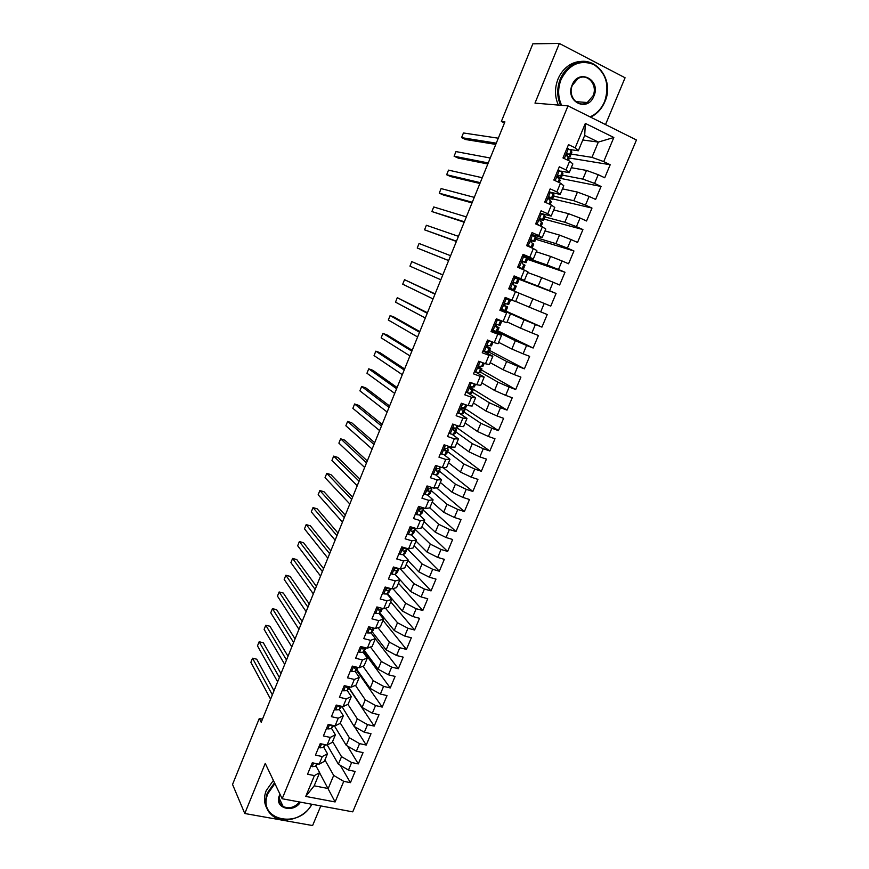 <?xml version="1.0" encoding="UTF-8"?>
<svg xmlns="http://www.w3.org/2000/svg" width="869" height="869" viewBox="0 0 869 869"><rect width="100%" height="100%" fill="white"/><g stroke="black" fill="none" stroke-linecap="round" stroke-linejoin="round"><path stroke-width="1.3" d="M605.519 124.571L625.072 77.775L559.354 43.45L532.838 43.808L501.359 121.454L504.476 122.953M352.738 811.852L636.456 139.985L568 105.888L282.164 798.752L352.738 811.852M282.164 798.752L265.241 763.406L244.765 813.503L312.601 825.55L320.802 805.932M319.596 772.791L335.108 801.946L343.744 781.35L350.424 782.665L355.149 771.422L348.48 770.075L351.641 762.537L358.31 763.905L363.057 752.597L356.399 751.207L359.57 743.636L366.24 745.048L371.009 733.697L364.35 732.252L367.544 724.637L374.202 726.104L378.993 714.698L372.334 713.199L375.549 705.552L382.197 707.073L387.02 695.602L380.372 694.049L383.587 686.369L390.246 687.944L395.091 676.419L388.443 674.822L391.68 667.099L398.328 668.728L403.194 657.149L396.546 655.487L399.805 647.731L406.442 649.415L411.33 637.781L404.693 636.065L407.963 628.265L414.6 630.003L419.521 618.315L412.884 616.545L416.175 608.713L422.801 610.505L427.733 598.752L421.107 596.927L424.409 589.052L431.035 590.898L435.999 579.102L429.384 577.222L432.697 569.304L439.323 571.205L444.309 559.343L437.694 557.409L441.028 549.458L447.633 551.424L452.651 539.497L446.036 537.498L449.392 529.514L455.997 531.535L461.037 519.553L454.433 517.5L457.8 509.473L464.404 511.548L469.466 499.501L462.862 497.394L466.251 489.323L472.845 491.463L477.928 479.362L471.335 477.19L474.746 469.075L481.328 471.27L486.444 459.114L479.862 456.888L483.273 448.73L489.855 450.989L494.993 438.769L488.421 436.477L491.854 428.287L498.426 430.6L503.596 418.326L497.025 415.969L500.468 407.735L507.04 410.114L512.232 397.774L505.671 395.362L509.136 387.085L515.697 389.518L520.911 377.113L514.35 374.648L517.848 366.327L524.398 368.825L529.645 356.355L523.084 353.824L526.592 345.471L533.142 348.024L538.411 335.499L531.871 332.903L535.391 324.495L541.93 327.124L547.231 314.524L540.692 311.862L544.233 303.422L550.761 306.116L556.084 293.45L549.556 290.724L553.118 282.24L559.647 284.989L564.991 272.269L558.474 269.477L562.047 260.95L568.565 263.774L573.942 250.978L567.424 248.121L571.02 239.551L577.537 242.44L582.936 229.579L576.429 226.657L580.047 218.043L586.553 220.998L591.985 208.071L585.478 205.084L589.117 196.427L595.613 199.435L601.066 186.455L594.581 183.402L598.23 174.691L604.715 177.776L610.201 164.73L568.76 157.908M335.108 801.946L305.747 796.428L314.404 775.582L319.651 772.65L315.925 765.85M582.795 140.007L598.339 142.082L613.84 137.498L585.337 123.409L575.18 147.849L568.511 144.634L562.982 157.941L569.673 161.123L566.001 169.944L559.321 166.794L553.825 180.046L560.516 183.153L556.866 191.93L550.175 188.855L544.711 202.032L551.413 205.062L547.785 213.796L541.083 210.787L535.652 223.898L542.354 226.863L538.747 235.553L532.034 232.61L526.636 245.655L533.349 248.556L529.753 257.202L523.04 254.324L517.663 267.294L524.387 270.129L520.813 278.732L514.09 275.918L508.734 288.823L515.469 291.593L511.917 300.153L505.182 297.415L499.86 310.255L506.594 312.949L503.053 321.465L496.318 318.782L491.028 331.556L497.763 334.196L494.255 342.668L487.509 340.051L482.241 352.76L488.986 355.334L485.489 363.763L478.732 361.211L473.496 373.855L480.253 376.364L476.766 384.75L470.01 382.262L464.796 394.841L471.563 397.285L468.098 405.627L461.33 403.205L456.138 415.73L462.905 418.108L459.462 426.407L452.695 424.05L447.535 436.499L454.302 438.823L450.881 447.079L444.102 444.776L438.964 457.17L445.743 459.429L442.332 467.641L435.543 465.404L430.437 477.733L437.226 479.927L433.827 488.106L427.037 485.934L421.954 498.198L428.754 500.338L425.375 508.463L418.576 506.355L413.514 518.554L420.314 520.629L416.957 528.721L410.157 526.668L405.117 538.813L411.928 540.833L408.582 548.882L401.771 546.894L396.764 558.973L403.574 560.929L400.251 568.945L393.44 567.001L388.454 579.026L395.265 580.926L391.952 588.9L385.141 587.02L380.188 598.98L386.998 600.827L383.707 608.756L376.885 606.942L371.954 618.847L378.775 620.629L375.495 628.526L368.673 626.755L363.763 638.606L370.585 640.334L367.326 648.187L360.494 646.482L355.617 658.267L362.449 659.94L359.201 667.75L352.358 666.099L347.502 677.831L354.335 679.449L351.109 687.227L344.265 685.63L339.431 697.296L346.275 698.861L343.059 706.606L336.216 705.063L331.404 716.675L338.247 718.185L335.043 725.887L328.2 724.398L323.409 735.956L330.263 737.412L327.081 745.081L320.226 743.647L315.458 755.139L322.312 756.541L319.14 764.177L312.286 762.786L307.539 774.236L314.404 775.582M613.84 137.498L603.727 161.601L610.201 164.73M262.492 719.152L259.288 718.467L261.211 722.291L504.911 121.888L501.359 121.454M571.281 167.695L586.499 170.422L582.871 179.101L562.395 175.136M598.23 174.691L586.499 170.422M594.581 183.402L582.871 179.101M585.337 123.409L584.707 135.412L578.309 150.793L570.27 149.577M575.18 147.849L578.309 150.793M562.471 188.866L577.451 192.082L573.844 200.717L553.694 196.101M589.117 196.427L577.451 192.082M585.478 205.084L573.844 200.717M569.673 161.123L572.845 163.937L569.206 172.67L560.766 171.084M566.001 169.944L569.206 172.67M553.705 209.94L568.445 213.644L564.85 222.236L545.026 216.957M580.047 218.043L568.445 213.644M576.429 226.657L564.85 222.236M560.516 183.153L563.775 185.738L560.157 194.428L551 192.375M556.866 191.93L560.157 194.428M544.982 230.904L559.484 235.086L555.91 243.635L536.412 237.715M571.02 239.551L559.484 235.086M567.424 248.121L555.91 243.635M551.413 205.062L554.748 207.441L551.152 216.088L540.094 213.187M547.785 213.796L551.152 216.088M536.314 251.771L550.566 256.42L547.014 264.926L526.842 258.028M562.047 260.95L550.566 256.42M558.474 269.477L547.014 264.926M542.354 226.863L545.775 229.025L542.191 237.628L531.317 234.358M538.747 235.553L542.191 237.628M527.679 272.529L541.691 277.645L538.161 286.107L513.731 276.787M553.118 282.24L541.691 277.645M549.556 290.724L538.161 286.107M533.349 248.556L536.836 250.5L533.284 259.06L522.584 255.421M529.753 257.202L533.284 259.06M519.086 293.179L532.871 298.773L529.351 307.192L515.665 301.413M544.233 303.422L532.871 298.773M540.692 311.862L529.351 307.192M524.387 270.129L527.95 271.856L524.409 280.372L513.905 276.375M520.813 278.732L524.409 280.372M500.305 309.168L524.083 319.781L520.585 328.167L507.127 321.921M535.391 324.495L524.083 319.781M531.871 332.903L520.585 328.167M515.469 291.593L519.108 293.114L515.589 301.586L511.917 300.153M496.677 331.567L515.35 340.691L511.863 349.034L498.643 342.343M526.592 345.471L515.35 340.691M523.084 353.824L511.863 349.034M506.594 312.949L500.088 309.69M510.32 314.263L506.812 322.692L503.053 321.465M488.921 352.064L506.649 361.493L503.184 369.792L490.192 362.645M517.848 366.327L506.649 361.493M514.35 374.648L503.184 369.792M497.763 334.196L501.565 335.304L491.517 330.372M501.565 335.304L498.078 343.689L494.255 342.668M480.579 372.16L498.002 382.197L494.559 390.453L481.784 382.86M509.136 387.085L498.002 382.197M505.671 395.362L494.559 390.453M488.986 355.334L492.853 356.236L482.99 350.957M492.853 356.236L489.388 364.578L485.489 363.763M472.28 392.158L489.399 402.792L485.967 411.004L473.42 402.977M500.468 407.735L489.399 402.792M497.025 415.969L485.967 411.004M480.253 376.364L484.196 377.07L474.496 371.432M484.196 377.07L480.742 385.369L476.766 384.75M464.013 412.058L480.839 423.29L477.418 431.458L465.089 422.986M491.854 428.287L480.839 423.29M488.421 436.477L477.418 431.458M471.563 397.285L475.571 397.796L467.978 393.027M475.571 397.796L472.139 406.051L468.098 405.627M455.791 431.86L472.312 443.679L468.912 451.804L456.812 442.908M483.273 448.73L472.312 443.679M479.862 456.888L468.912 451.804M462.905 418.108L467.001 418.413L460.19 413.807M467.001 418.413L463.579 426.636L459.462 426.407M447.611 451.565L463.84 463.97L460.451 472.052L448.567 462.732M474.746 469.075L463.84 463.97M471.335 477.19L460.451 472.052M454.302 438.823L458.463 438.932L452.184 434.381M458.463 438.932L455.063 447.111L450.881 447.079M439.464 471.183L455.399 484.152L452.032 492.202L440.355 482.458M466.251 489.323L455.399 484.152M462.862 497.394L452.032 492.202M445.743 459.429L449.968 459.343L444.081 454.769M449.968 459.343L446.59 467.479L442.332 467.641M431.361 490.703L447.003 504.248L443.657 512.254L432.197 502.086M457.8 509.473L447.003 504.248M454.433 517.5L443.657 512.254M437.226 479.927L441.517 479.655L435.923 475.028M441.517 479.655L438.15 487.748L433.827 488.106M423.29 510.125L438.649 524.235L435.315 532.208L424.061 521.617M449.392 529.514L438.649 524.235M446.036 537.498L435.315 532.208M428.754 500.338L433.11 499.871L427.754 495.145M433.11 499.871L429.764 507.92L425.375 508.463M415.263 529.46L430.34 544.124L427.027 552.054L415.979 541.061M441.028 549.458L430.34 544.124M437.694 557.409L427.027 552.054M420.314 520.629L424.745 519.977L419.586 515.143M424.745 519.977L421.411 527.994L416.957 528.721M407.235 548.665L422.062 563.927L418.771 571.813L407.93 560.418M432.697 569.304L422.062 563.927M429.384 577.222L418.771 571.813M411.928 540.833L416.425 539.997L411.428 535.032M416.425 539.997L413.112 547.97L408.582 548.882M400.316 568.923L413.829 583.62L410.548 591.474L395.21 574.442M424.409 589.052L413.829 583.62M421.107 596.927L410.548 591.474M403.574 560.929L408.148 559.908L403.281 554.802M408.148 559.908L404.845 567.848L400.251 568.945M392.918 588.639L405.638 603.227L402.38 611.037L387.509 593.636M416.175 608.713L405.638 603.227M412.884 616.545L402.38 611.037M395.265 580.926L399.903 579.721L395.178 574.474M399.903 579.721L396.612 587.618L391.952 588.9M385.467 608.213L397.491 622.725L394.244 630.503L379.807 612.721M407.963 628.265L397.491 622.725M404.693 636.065L394.244 630.503M386.998 600.827L391.702 599.436L387.085 594.038L389.203 591.974L390.724 588.563M391.702 599.436L388.432 607.301L383.707 608.756M377.982 627.668L389.377 642.137L386.14 649.882L372.117 631.698M369.879 628.808L370.411 629.504M399.805 647.731L389.377 642.137M396.546 655.487L386.14 649.882M378.775 620.629L383.533 619.065L379.036 613.503M383.533 619.065L380.285 626.886L375.495 628.526M370.476 647.003L381.306 661.461L378.091 669.163L364.448 650.588M391.68 667.099L381.306 661.461M388.443 674.822L378.091 669.163M370.585 640.334L375.419 638.585L371.02 632.871M375.419 638.585L372.182 646.373L367.326 648.187M362.96 666.23L373.268 680.688L370.075 688.346L356.801 669.38M383.587 686.369L373.268 680.688M380.372 694.049L370.075 688.346M362.449 659.94L367.337 658.018L363.036 652.141M367.337 658.018L364.111 665.763L359.201 667.75M355.432 685.348L365.273 699.817L362.091 707.442L349.175 688.085M375.549 705.552L365.273 699.817M372.334 713.199L362.091 707.442M354.335 679.449L359.288 677.353L355.095 671.324M359.288 677.353L356.084 685.065L351.109 687.227M347.915 704.357L357.322 718.859L354.15 726.451L341.81 706.323M367.544 724.637L357.322 718.859M364.35 732.252L354.15 726.451M346.275 698.861L351.282 696.601L347.187 690.41M351.282 696.601L348.089 704.27L343.059 706.606M340.279 723.062L349.403 737.803L346.242 745.363L334.304 725.724M359.57 743.636L349.403 737.803M356.399 751.207L346.242 745.363M338.247 718.185L343.32 715.752L339.312 709.408M343.32 715.752L340.148 723.388L335.043 725.887M332.588 741.561L341.528 756.66L338.378 764.177L327.233 744.994M351.641 762.537L341.528 756.66M348.48 770.075L338.378 764.177M330.263 737.412L335.391 734.805L331.48 728.309M335.391 734.805L332.23 742.408L327.081 745.081M324.93 759.962L333.685 775.43L328.21 788.52L314.176 785.815L319.651 772.65M343.744 781.35L333.685 775.43M322.312 756.541L327.504 753.781L323.681 747.123M327.504 753.781L324.354 761.342L319.14 764.177M244.765 813.503L232.544 784.435L259.288 718.467M559.354 43.45L534.978 103.118L568 105.888M571.139 154.074L591.963 157.365L598.339 142.082L584.707 135.412M305.747 796.428L314.176 785.815M603.727 161.601L591.963 157.365M350.424 782.665L340.3 765.307M358.31 763.905L347.426 746.036M366.24 745.048L354.519 726.658M374.202 726.104L348.99 688.302M382.197 707.073L356.29 669.966M390.246 687.944L363.59 651.533M398.328 668.728L375.332 638.791M406.442 649.415L383.001 620.347M414.6 630.003L390.713 601.815M422.801 610.505L398.447 583.197M431.035 590.898L406.236 564.502M439.323 571.205L414.046 545.71M447.633 551.424L421.899 526.831M455.997 531.535L429.786 507.876M464.404 511.548L436.607 487.878M472.845 491.463L443.103 467.609M481.328 471.27L449.403 447.231M489.855 450.989L456.92 427.733M498.426 430.6L463.698 407.68M507.04 410.114L473.409 389.431M515.697 389.518L481.48 369.977M524.398 368.825L489.605 350.435M533.142 348.024L497.752 330.807M541.93 327.124L505.041 310.678M556.084 293.45L513.557 277.189M564.991 272.269L527.429 259.342M573.942 250.978L535.76 239.279M582.936 229.579L544.135 219.118M591.985 208.071L552.554 198.849M601.066 186.455L558.18 177.928M311.08 765.708L312.221 766.708L315.621 766.23L317.478 763.84M274.007 690.79L256.724 659.202L252.531 658.213L272.355 694.852M252.531 658.213L250.88 662.308L270.596 699.187M318.89 746.873L320.031 747.872L323.42 747.459L325.549 744.755M280.991 673.562L263.329 642.767L259.147 641.746L279.405 677.472M259.147 641.746L257.485 645.873L277.635 681.828M322.258 744.07L323.855 744.396M326.733 727.929L327.874 728.961L331.241 728.602L333.685 725.593M288.008 656.269L269.966 626.267L265.773 625.224L286.488 660.027M265.773 625.224L264.111 629.362L284.717 664.394M330.024 724.8L330.622 725.517L332.349 725.3M274.908 783.588L268.054 793.375C256.138 819.923 299.045 829.971 311.699 804.238M311.928 804.281C304.932 817.555 285.347 824.203 274.115 816.914C265.979 811.288 263.731 803.304 267.348 792.941L274.517 782.773M300.468 802.152C293.07 813.895 273.702 807.92 279.405 795.493L280.003 794.244M280.144 794.538L279.807 795.265C278.102 800.175 279.21 803.923 283.131 806.519C289.127 809.061 294.602 807.551 299.555 801.989M266.674 807.931C263.915 802.663 263.774 796.862 266.24 790.551L273.387 780.416M590.029 116.859C596.59 113.948 601.457 108.831 604.628 101.521C609.766 85.347 606.171 73.007 593.842 64.534C579.971 59.342 569.065 64.306 561.102 79.427C557.659 88.432 557.844 97.078 561.635 105.355M560.592 105.268C556.91 96.883 556.79 88.171 560.244 79.133C562.808 73.05 566.642 68.369 571.759 65.088C592.082 51.108 615.904 78.308 604.835 101.771C602.011 108.343 597.742 113.231 592.05 116.424L590.616 117.152M593.896 96.079C587.607 112.916 564.763 101.554 572.139 85.021C578.58 67.978 601.37 79.785 593.896 96.079M572.367 85.281C567.381 96.155 578.081 108.353 587.27 102.52L593.049 95.786C598.133 84.901 587.205 72.442 577.863 78.688L572.367 85.281M558.365 105.084C554.683 96.72 554.563 88.041 558.007 79.036C560.559 72.974 564.383 68.314 569.477 65.045C573.812 62.372 578.352 61.188 583.11 61.482M334.619 708.908L335.76 709.94L339.106 709.658L341.723 706.301M295.058 638.9L276.635 609.701L272.442 608.626L293.603 642.495M272.442 608.626L270.77 612.786L291.821 646.884M337.932 705.519L338.606 706.519L337.943 705.465L338.562 706.508L340.605 706.052L339.106 709.658M342.549 689.79L343.679 690.833L347.013 690.616L349.87 686.934M302.14 621.454L283.316 593.06L279.134 591.963L300.75 624.887M279.134 591.963L277.461 596.134L298.958 629.297M345.981 686.032L346.525 687.412L348.773 686.684M346.525 687.412L345.862 686.401L346.525 687.412M350.511 670.575L351.641 671.639L354.954 671.476L357.952 667.457M309.255 603.933L290.04 576.353L285.847 575.235L307.93 607.203M285.847 575.235L284.174 579.417L306.127 611.635M354.128 666.534L354.498 668.207L357.007 667.229M358.517 651.272L359.636 652.347L362.938 652.261L366.088 647.872M316.392 586.336L296.785 559.582L292.603 558.43L315.132 589.443M292.603 558.43L290.909 562.634L313.329 593.896M362.406 646.96L362.503 648.915L365.295 647.677M366.555 631.872L367.674 632.969L370.954 632.936L374.257 628.2M323.572 568.663L303.553 542.734L299.37 541.55L322.377 571.606M299.37 541.55L297.676 545.775L320.563 576.071M370.824 627.32L370.542 629.525L372.486 629.254L373.637 628.037M374.637 612.373L375.756 613.492L379.014 613.525L382.469 608.43M330.774 550.903L310.363 525.821L306.181 524.604L329.655 553.683M306.181 524.604L304.476 528.852L327.83 558.17M379.872 607.735L379.427 607.692C377.874 608.365 377.613 609.147 378.634 610.049L380.546 609.832L382.045 608.311M378.765 607.887L378.134 608.517M382.751 592.788L383.87 593.918L387.107 594.016L388.649 590.301L390.507 588.498M338.019 533.077L317.185 508.832L313.014 507.594L336.955 535.684M313.014 507.594L311.298 511.852L335.13 540.192M387.063 588.215L386.205 589.03M389.214 588.139L387.509 588.107C385.999 588.802 385.738 589.584 386.748 590.475L388.649 590.301M390.909 573.106L392.028 574.246L395.243 574.42L397.274 572.53L399.012 568.587L397.274 572.53M394.363 569.401L395.395 568.467M345.286 515.165L324.05 491.778L319.868 490.507L344.298 517.598M319.868 490.507L318.152 494.776L342.462 522.128M397.85 568.261L395.634 568.424C394.146 569.13 393.907 569.923 394.917 570.803L396.796 570.683L398.817 568.826M399.11 553.314L400.229 554.476L403.422 554.726L405.388 552.988L407.137 549.034M406.377 548.241L403.792 548.643C402.347 549.371 402.119 550.164 403.118 551.033L404.976 550.968L407.235 548.491M352.586 497.177L330.937 474.648L326.766 473.344L351.663 499.436M326.766 473.344L325.039 477.635L349.816 503.987M403.77 548.643L402.521 549.708M408.463 534.62L407.333 533.479L408.463 534.62L411.634 534.924L413.546 533.36L415.284 529.406M414.991 528.135L411.993 528.765C410.581 529.514 410.364 530.307 411.352 531.165L413.199 531.155L415.1 529.612L415.045 528.146M359.918 479.101L337.856 457.442L333.685 456.106L359.071 481.198M333.685 456.106L331.947 460.429L357.213 485.76M412.178 528.754L410.744 529.905M415.632 513.46L416.74 514.654L419.89 515.035L421.986 513.264L423.475 509.679M416.74 514.654L415.588 513.557M423.681 507.941L422.464 508.854L420.248 508.789C418.858 509.56 418.662 510.353 419.64 511.2L421.465 511.244L423.301 509.864L423.105 508.376M367.294 460.95L344.797 440.17L340.637 438.802L366.512 462.873M340.637 438.802L338.888 443.136L364.643 467.457M420.629 508.789L419.01 509.994M423.953 493.386L425.06 494.591L428.189 495.048L430.209 493.473L431.708 489.855M425.06 494.591L423.887 493.527M432.48 487.672L430.774 488.834L428.536 488.715L427.961 491.137L429.775 491.235L431.774 489.703L431.209 488.53M429.09 488.747L427.331 489.986M374.691 442.712L351.782 422.823L347.611 421.422L373.985 444.461M347.611 421.422L345.862 425.777L372.106 449.067M432.317 473.203L433.425 474.431L436.531 474.963L438.465 473.583L439.986 469.933M433.425 474.431L432.23 473.409M441.104 467.24L439.127 468.706L436.857 468.543L436.325 470.965L438.117 471.128L440.04 469.792L439.323 468.587M437.411 468.565L435.695 469.879M382.121 424.398L358.778 405.399L354.617 403.976L381.491 425.973M354.617 403.976L352.868 408.343L379.612 430.6M440.724 452.934L441.821 454.172L444.906 454.769L446.764 453.596L448.295 449.914M441.821 454.172L440.616 453.183M449.642 446.655L447.513 448.491L445.232 448.274L444.732 450.707L446.503 450.924L448.143 450.044L447.416 448.523M445.525 448.241L444.092 449.675M389.594 406.008L365.816 387.9L361.656 386.444L389.03 407.398M361.656 386.444L359.896 390.833L387.139 412.047M449.164 432.556L450.261 433.805L453.336 434.478L455.106 433.512L456.649 429.797M450.261 433.805L449.034 432.86M458.235 425.973L457.507 427.483L455.953 428.167L453.651 427.896L453.183 430.34L456.507 429.905L455.204 428.145M453.596 427.917L454.052 428.602L452.543 429.373M397.09 387.531L372.888 370.335L368.728 368.836L396.601 388.736M368.728 368.836L366.957 373.246L394.7 393.407M457.659 412.069L458.756 413.351L461.797 414.089L463.481 413.329L465.045 409.571M458.756 413.351L457.507 412.438M466.87 405.193L465.914 407.224L462.112 407.431L461.678 409.875L463.405 410.211L465.078 409.484L461.363 406.779M461.732 407.604L462.438 408.397L461.048 408.984M404.628 368.967L379.981 352.684L375.821 351.163L404.204 369.988M375.821 351.163L374.05 355.595L402.304 374.68M466.186 391.484L467.283 392.777L471.748 393.201L473.486 389.258M467.283 392.777L466.012 391.908M470.835 382.566L469.825 382.718M475.539 384.294L474.365 386.879L470.618 386.846L470.205 389.312L473.355 389.323L470.335 386.977M469.977 387.27L470.857 388.095L469.597 388.486M412.199 350.316L387.107 334.967L382.947 333.414L411.852 351.163M382.947 333.414L381.165 337.856L409.94 355.877M474.756 370.802L475.854 372.106L480.22 372.779L481.958 368.836M475.854 372.106L474.561 371.28M480.133 361.743L478.417 361.982M484.261 363.296L482.86 366.425L479.167 366.164L478.786 368.641L481.839 368.88L478.515 366.62M478.33 366.914L479.319 367.685L478.189 367.913M419.803 331.589L394.265 317.163L390.116 315.577L419.531 332.24M390.116 315.577L388.324 320.042L417.609 336.976M483.381 350.011L484.467 351.337L488.747 352.249L490.485 348.317M484.467 351.337L483.153 350.544M487.39 340.344L489.475 340.822M487.607 340.311L492.375 341.941M488.791 340.909L487.053 341.148M493.027 342.19L491.517 345.808L487.759 345.384L487.4 347.861L490.496 348.273L486.89 346.253M486.814 346.492L487.835 347.176L486.846 347.242M427.439 312.764L397.296 297.676L427.244 313.242M397.296 297.676L395.504 302.151L425.31 318M492.039 329.112L493.125 330.459L497.307 331.632L499.045 327.7M493.125 330.459L491.8 329.709M496.047 319.444L499.034 320.161L496.308 318.825M496.264 319.423L501.609 321.28L497.807 319.379M497.47 319.977L495.732 320.216M501.706 321.28L500.088 325.191L496.395 324.495L496.069 326.983L499.056 327.667L495.449 325.853M495.449 326.038L496.384 326.57L495.58 326.505M435.108 293.863L404.519 279.688L434.989 294.146M404.519 279.688L402.716 284.196L433.055 298.925M500.74 308.115L501.826 309.473L506.019 310.906L507.648 306.974L504.259 305.443M501.826 309.473L500.479 308.756M504.748 298.458L507.648 299.425L504.846 298.219M504.976 298.425L510.331 300.522L504.856 298.197M506.192 298.947L504.454 299.164M510.331 300.533L508.691 304.476L505.085 303.498L504.77 305.997L507.659 306.963M442.81 274.876L411.776 261.623L442.777 274.973M411.776 261.623L409.962 266.153L440.833 279.775M509.495 287.009L510.57 288.389L514.654 290.116L509.125 287.889M510.57 288.389L509.136 287.878M513.492 277.352L518.989 279.677L517.337 283.642L513.807 282.392L513.525 284.902L516.295 286.151L514.654 290.116M514.959 277.798L513.221 278.015M448.643 260.526L417.239 248.023L419.064 243.483L450.598 255.703M513.948 282.349L517.337 283.642M448.621 260.581L417.239 248.023M518.282 265.795L519.358 267.185L523.334 269.216L517.707 267.196M519.358 267.185L520.64 268.108L517.739 267.109M522.291 256.138L527.689 258.723L526.038 262.688L522.584 261.189L522.312 263.698L524.985 265.23L523.334 269.194M523.768 256.551L522.03 256.746M456.486 241.191L424.539 229.829L426.375 225.267L458.452 236.346M522.204 261.45L526.027 262.72M522.714 261.135L523.334 261.612L522.334 261.341M456.388 241.441L424.539 229.829M527.125 244.471L531.73 247.861M528.2 245.884L526.918 245.471L528.863 246.611M531.122 234.826L536.379 237.53L534.783 241.636M532.632 235.184L530.894 235.38M530.731 240.55L534.761 241.68L531.404 239.866L531.155 242.386L533.707 244.211L532.132 248.023M464.372 221.769L431.882 211.547L433.729 206.963L466.349 216.902M531.404 239.866L532.056 240.572L530.861 240.344M464.187 222.214L431.882 211.547M536.01 223.04L539.138 225.44M539.997 213.394L544.352 215.208L545.189 216.327L543.57 220.487M541.539 213.72L539.79 213.904M539.464 219.596L543.516 220.368L540.268 218.445L540.04 220.976L542.484 223.083L541.137 226.331M472.291 202.26L439.258 193.19L441.104 188.584L474.278 197.361M540.181 218.499L540.833 219.433L539.551 219.27M472.03 202.901L443.386 194.993L439.258 193.19M548.926 191.864L553.271 193.7L554.031 195.025L552.402 199.218M550.479 192.136L548.741 192.31M544.939 201.489L545.634 202.444M548.404 198.588L552.347 199.077L551.576 197.795L549.186 196.905L548.969 199.446L551.283 201.641L550.196 204.508M480.253 182.653L446.655 174.745L448.513 170.128L482.241 177.732M549.023 197.013L549.642 198.175L548.393 198.132M479.905 183.489L450.783 176.592L446.655 174.745M557.898 170.215L562.243 172.095L562.927 173.604L561.276 177.841M559.473 170.443L557.735 170.606M557.626 177.526L561.233 177.689L560.538 176.211L558.148 175.256L557.952 177.808L560.168 180.252L559.299 182.588M488.248 162.948L454.096 156.224L455.964 151.586L490.246 158.017M557.92 175.408L558.506 176.82L557.377 176.885M487.824 163.991L458.224 158.104L454.096 156.224M566.914 148.458L571.259 150.38L571.845 152.379L570.194 156.366M568.522 148.642L566.784 148.795M567.729 156.496L570.162 156.181L569.543 154.508L567.164 153.498L566.968 156.062L569.097 158.766L568.456 160.548M496.275 143.168L461.569 137.628L463.438 132.968L498.295 138.204M566.881 153.704L567.414 155.355L566.523 155.529M495.775 144.406L465.686 139.54L461.569 137.628M313.633 763.058L312.145 766.643M316.685 763.677L315.621 766.23M321.563 743.918L319.955 747.807M324.615 744.559L323.42 747.459M329.536 724.692L327.798 728.885M332.588 725.354L331.241 728.602M330.307 724.855L330.72 725.528M337.552 705.367L335.684 709.875M345.612 685.945L343.603 690.768M349.783 686.912L349.414 687.803M348.523 686.988L347.013 690.616M353.705 666.425L351.565 671.574M357.865 667.435L357.289 668.815M356.464 667.837L354.954 671.476M353.824 667.24L354.498 668.207M361.83 646.808L359.57 652.282M366.001 647.85L365.219 649.74M364.459 648.589L362.938 652.261M361.83 647.992L362.503 648.915M370.009 627.103L367.609 632.893M374.17 628.178L373.17 630.579M372.486 629.254L370.954 632.936M369.868 628.656L370.542 629.525M378.221 607.29L375.68 613.416M382.382 608.409L381.165 611.32M380.546 609.832L379.014 613.525M377.961 609.223L378.634 610.049M386.477 587.39L383.794 593.842M390.637 588.53L389.203 591.974M386.086 589.703L386.748 590.475M394.765 567.381L391.952 574.17M396.796 570.683L395.243 574.42M394.265 570.086L394.917 570.803M403.107 547.274L400.153 554.4M406.942 549.262L405.388 552.988M404.976 550.968L403.422 554.726M402.477 550.37L403.118 551.033M411.482 527.07L408.387 534.533M415.1 529.612L413.546 533.36M413.199 531.155L411.634 534.924M414.513 527.994L414.187 528.776M410.744 530.557L411.352 531.165M419.901 506.768L416.664 514.578M423.301 509.864L421.737 513.622M421.465 511.244L419.89 515.035M422.931 507.702L422.464 508.854M419.054 510.657L419.64 511.2M428.374 486.358L424.984 494.515M431.535 490.018L429.97 493.798M429.775 491.235L428.189 495.048M431.393 487.324L430.774 488.834M427.407 490.648L427.961 491.137M436.879 465.849L433.349 474.355M439.823 470.075L438.248 473.877M438.117 471.128L436.531 474.963M439.899 466.838L439.127 468.706M445.428 445.232L441.745 454.085M448.143 450.044L446.557 453.857M449.555 446.633L449.143 447.633M446.503 450.924L444.906 454.769M448.447 446.253L447.513 448.491M454.02 424.506L450.196 433.729M456.507 429.905L454.911 433.74M458.148 425.94L457.507 427.483M454.932 430.611L453.336 434.478M457.04 425.56L455.953 428.167M462.656 403.683L458.68 413.264M464.904 409.657L463.307 413.514M466.783 405.16L465.914 407.224M463.405 410.211L461.797 414.089M465.665 404.758L464.426 407.746M471.335 382.751L467.207 392.69M473.355 389.323L471.748 393.201M475.452 384.261L474.365 386.879M471.921 389.692L470.303 393.603M474.344 383.859L472.942 387.226M480.036 361.754L475.777 372.03M481.839 368.88L480.22 372.779M484.174 363.264L482.86 366.425M480.481 369.086L478.852 373.007M483.066 362.851L481.502 366.599M488.671 340.93L484.391 351.25M490.366 348.339L488.747 352.249M492.94 342.158L491.398 345.873M489.073 348.36L487.444 352.314M491.756 341.919L490.116 345.873M497.35 319.998L493.049 330.372M498.947 327.7L497.307 331.632M501.609 321.28L499.979 325.212M497.72 327.548L496.069 331.513M500.403 321.063L498.763 325.039M506.073 298.958L501.75 309.386M507.561 306.953L505.921 310.906M510.233 300.5L508.593 304.454M506.41 306.616L504.748 310.602M509.104 300.109L507.453 304.096M514.85 277.819L510.505 288.291M516.219 286.097L514.567 290.072M518.912 279.612L517.261 283.587M515.132 285.586L513.47 289.594M517.848 279.047L516.186 283.055M523.659 256.561L519.293 267.098M524.919 265.143L523.257 269.14M527.624 258.625L525.962 262.623M523.909 264.448L522.236 268.467M526.636 257.876L524.963 261.906M532.512 235.206L528.124 245.786M533.664 244.08L532.045 247.991M536.379 237.53L534.717 241.549M532.73 243.201L531.046 247.241M535.478 236.596L533.794 240.648M541.42 213.731L537.009 224.376M542.452 222.92L541.05 226.288M545.189 216.327L543.516 220.368M541.593 221.845L539.953 225.799M544.352 215.208L542.658 219.27M550.37 192.147L546.025 202.618M551.283 201.641L550.11 204.476M554.031 195.025L552.347 199.077M550.501 200.381L549.012 203.976M553.271 193.7L551.576 197.795M559.364 170.454L555.139 180.654M560.168 180.252L559.212 182.544M562.927 173.604L561.233 177.689M559.462 178.808L558.115 182.034M562.243 172.095L560.538 176.211M568.402 148.653L564.296 158.571M569.097 158.766L568.369 160.504M571.867 152.075L570.162 156.181M568.456 157.126L567.272 159.983M571.259 150.38L569.543 154.508M330.209 724.833L330.622 725.517M283.131 806.519L279.068 797.97M587.27 102.52L575.745 101.64M569.477 65.045L571.759 65.088"/></g></svg>
